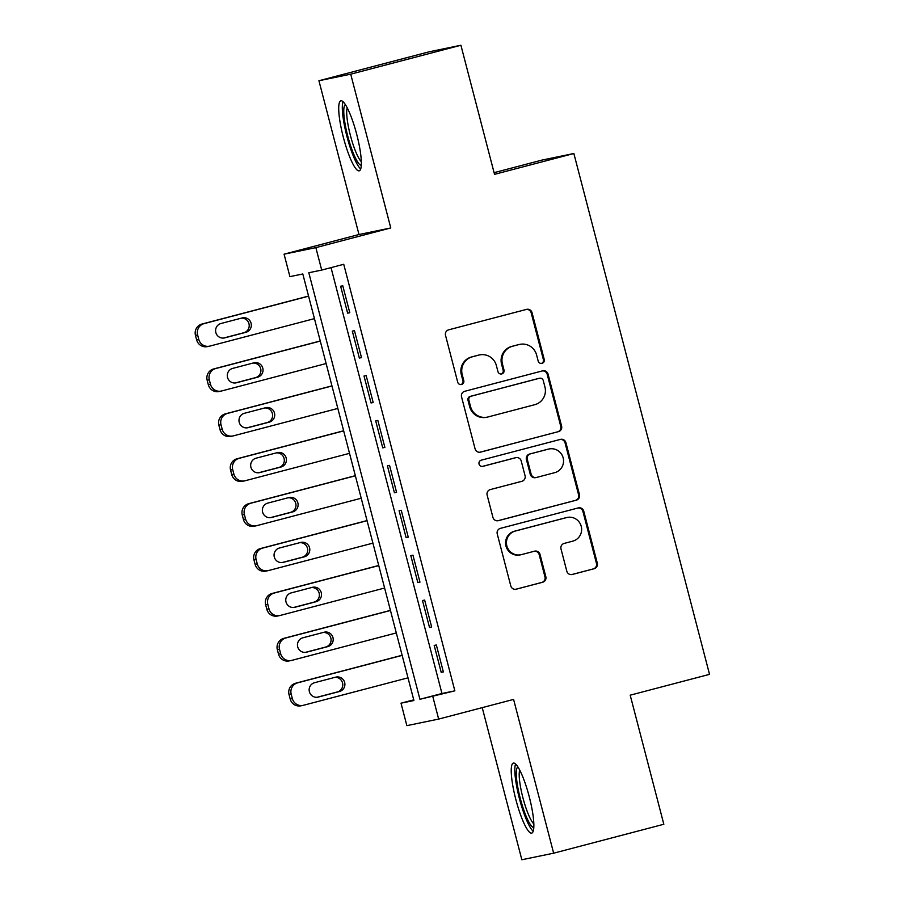 <?xml version="1.0" encoding="UTF-8"?>
<svg xmlns="http://www.w3.org/2000/svg" width="905" height="905" viewBox="0 0 905 905"><rect width="100%" height="100%" fill="white"/><g stroke="black" fill="none" stroke-linecap="round" stroke-linejoin="round"><path stroke-width="1.36" d="M542.016 363.346A3.19 3.134 78.3 0 0 544.244 359.466L532.038 312.644A4.559 4.468 78.3 0 0 526.574 309.374L448.699 329.816A4.559 4.468 78.3 0 0 445.52 335.359L457.715 382.182A3.19 3.134 78.3 0 0 461.55 384.478A3.19 3.134 78.3 0 0 463.779 380.598L462.195 374.534A14.571 14.31 78.3 0 1 472.365 356.796L478.858 355.088A14.571 14.31 78.3 0 1 496.37 365.563L497.954 371.627A3.19 3.134 78.3 0 0 501.789 373.912A3.19 3.134 78.3 0 0 504.006 370.032L502.433 363.968A14.571 14.31 78.3 0 1 512.603 346.23L519.085 344.534A14.571 14.31 78.3 0 1 536.608 354.998L538.181 361.061A3.19 3.134 78.3 0 0 542.016 363.346M541.416 363.448A3.19 3.134 78.3 0 0 543.385 359.647L531.178 312.825A4.559 4.468 78.3 0 0 526.337 309.431M460.962 384.568A3.19 3.134 78.3 0 0 462.919 380.767L461.335 374.715L462.195 374.534M501.189 374.003A3.19 3.134 78.3 0 0 503.146 370.213L501.574 364.149L502.433 363.968M529.244 796.717A36.189 6.833 -104.7 0 0 513.35 763.096A36.189 6.833 -104.7 0 0 515.839 799.488A36.189 6.833 -104.7 0 0 531.733 833.109A36.189 6.833 -104.7 0 0 529.244 796.717M356.74 134.438A36.189 6.833 -104.7 0 0 340.846 100.817A36.189 6.833 -104.7 0 0 343.323 137.209A36.189 6.833 -104.7 0 0 359.217 170.83A36.189 6.833 -104.7 0 0 356.74 134.438M566.813 571.202A4.559 4.468 78.3 0 0 572.288 574.471L594.133 568.736A4.559 4.468 78.3 0 0 597.311 563.193L583.759 511.189A4.559 4.468 78.3 0 0 578.284 507.92L500.42 528.362A4.559 4.468 78.3 0 0 497.241 533.905L510.782 585.908A4.559 4.468 78.3 0 0 516.257 589.178L542.649 582.254A4.559 4.468 78.3 0 0 545.828 576.711L540.025 554.448A4.559 4.468 78.3 0 0 534.561 551.179L521.472 554.618A12.184 11.969 78.3 0 1 506.755 545.557A12.184 11.969 78.3 0 1 515.33 531.043L566.587 517.581A12.184 11.969 78.3 0 1 581.315 526.642A12.184 11.969 78.3 0 1 572.729 541.156L564.188 543.407A4.559 4.468 78.3 0 0 561.01 548.95L566.813 571.202M432.816 696.624L438.665 719.079L406.865 725.64L401.017 703.185L413.913 700.527L302.802 273.977L289.917 276.636L284.068 254.181L315.856 247.631L321.705 270.075L308.82 272.733L419.92 699.282L454.853 690.843L343.742 264.294L321.705 270.075M460.905 45.25L350.721 74.176L318.933 80.737L429.106 51.811L460.905 45.25L494.526 174.337L573.861 153.511L709.531 674.349L630.197 695.176L663.829 824.263L553.645 853.189L513.588 699.407L438.665 719.079M318.933 80.737L358.991 234.519L390.779 227.958L350.721 74.176M390.779 227.958L315.856 247.631M558.43 431.674A4.559 4.468 78.3 0 0 561.609 426.131L548.057 374.127A4.559 4.468 78.3 0 0 542.581 370.858L464.718 391.299A4.559 4.468 78.3 0 0 461.539 396.843L475.08 448.846A4.559 4.468 78.3 0 0 480.555 452.115L557.571 431.855A4.559 4.468 78.3 0 0 560.749 426.312L547.197 374.297A4.559 4.468 78.3 0 0 542.355 370.914M565.908 442.658L579.46 494.662A4.559 4.468 78.3 0 1 576.281 500.205L498.406 520.647A4.559 4.468 78.3 0 1 492.931 517.377L487.139 495.114A4.559 4.468 78.3 0 1 490.318 489.571L521.891 481.29A4.559 4.468 78.3 0 0 525.07 475.747L521.223 460.984A4.559 4.468 78.3 0 0 515.76 457.704L482.874 466.335A3.19 3.134 78.3 0 1 479.028 463.971A3.19 3.134 78.3 0 1 481.268 460.17L560.433 439.389A4.559 4.468 78.3 0 1 565.908 442.658L565.048 442.839L578.6 494.843L579.46 494.662M482.229 707.642L521.846 859.75L553.645 853.189M349.794 312.723L342.78 285.776L340.631 286.229L347.644 313.164L349.794 312.723M361.491 357.622L354.466 330.676L352.328 331.128L359.342 358.063L361.491 357.622M373.188 402.521L366.163 375.586L364.014 376.028L371.039 402.963L373.188 402.521M384.885 447.421L377.86 420.486L375.711 420.927L382.736 447.862L384.885 447.421M396.571 492.32L389.557 465.385L387.408 465.826L394.422 492.761L396.571 492.32M408.268 537.219L401.254 510.284L399.105 510.725L406.119 537.66L408.268 537.219M419.965 582.119L412.952 555.184L410.802 555.625L417.816 582.56L419.965 582.119M431.662 627.018L424.649 600.083L422.499 600.524L429.513 627.47L431.662 627.018M331.026 267.631L441.957 693.501L454.853 690.843M434.196 645.423L441.21 672.37L443.36 671.917L436.346 644.982L434.196 645.423M573.861 153.511L542.061 160.072L494.096 172.663M413.732 699.848L401.017 703.185M358.991 234.519L284.068 254.181M441.957 693.501L419.92 699.282M347.644 313.164L349.76 312.61M359.342 358.063L361.457 357.509M371.039 402.963L373.154 402.408M382.736 447.862L384.851 447.308M394.422 492.761L396.548 492.207M406.119 537.66L408.246 537.106M417.816 582.56L419.943 582.006M429.513 627.47L431.628 626.905M441.21 672.37L443.326 671.804M519.821 344.364L518.961 344.534A14.571 14.31 78.3 0 0 518.226 344.703L519.085 344.534M501.574 364.149A14.571 14.31 78.3 0 1 511.744 346.411L518.226 344.703M479.582 354.918L478.722 355.099A14.571 14.31 78.3 0 0 477.998 355.269L478.858 355.088M461.335 374.715A14.571 14.31 78.3 0 1 471.505 356.977L477.998 355.269M479.933 452.228L557.571 431.855M543.26 380.564A3.19 3.134 78.3 0 0 539.437 378.267L471.086 396.22A3.19 3.134 78.3 0 0 468.858 400.101L470.521 406.481A14.571 14.31 78.3 0 0 488.033 416.956L534.765 404.693A14.571 14.31 78.3 0 0 544.934 386.955L543.26 380.564M539.595 378.233L538.735 378.414A3.19 3.134 78.3 0 0 538.577 378.448L539.437 378.267M487.309 417.126L486.449 417.307A14.571 14.31 78.3 0 1 469.661 406.662L467.998 400.27A3.19 3.134 78.3 0 1 470.227 396.39L538.577 378.448M497.784 520.76L575.422 500.386A4.559 4.468 78.3 0 0 578.6 494.843M515.986 457.659L515.126 457.828A4.559 4.468 78.3 0 0 514.9 457.885L482.342 466.426M554.663 472.682A12.184 11.969 78.3 0 0 563.238 458.168A12.184 11.969 78.3 0 0 548.521 449.106L530.466 453.846A4.559 4.468 78.3 0 0 527.287 459.389L531.133 474.152A4.559 4.468 78.3 0 0 536.608 477.421L554.663 472.682M549.131 448.959L548.272 449.14A12.184 11.969 78.3 0 0 547.661 449.287L548.521 449.106M536.371 477.478L535.522 477.659A4.559 4.468 78.3 0 1 530.273 474.333L526.427 459.57A4.559 4.468 78.3 0 1 529.606 454.027L547.661 449.287M565.048 442.839A4.559 4.468 78.3 0 0 560.206 439.445M567.197 517.434L566.338 517.615A12.184 11.969 78.3 0 0 565.727 517.762L566.587 517.581M520.861 554.765L520.002 554.935A12.184 11.969 78.3 0 1 505.895 545.738A12.184 11.969 78.3 0 1 514.47 531.212L565.727 517.762M515.635 589.302L541.79 582.435A4.559 4.468 78.3 0 0 544.968 576.892L539.176 554.629A4.559 4.468 78.3 0 0 534.323 551.247M571.655 574.596L593.273 568.917A4.559 4.468 78.3 0 0 596.452 563.374L582.899 511.37A4.559 4.468 78.3 0 0 578.057 507.977M308.56 296.071L201.939 324.058A9.276 9.118 -101.7 0 0 195.469 335.359L196.634 339.85A9.276 9.118 -101.7 0 0 207.324 346.626L209.474 346.174A9.276 9.118 78.3 0 0 209.937 346.072L314.431 318.639M209.474 346.174A9.276 9.118 78.3 0 1 198.783 339.398L197.618 334.918A9.276 9.118 78.3 0 1 204.089 323.617L308.582 296.184M223.478 338.074L243.762 332.757A7.421 7.285 78.3 0 0 241.296 318.175M224.757 337.859L245.911 332.305A7.421 7.285 78.3 0 0 251.138 323.458A7.421 7.285 78.3 0 0 242.167 317.938L221.012 323.492A7.421 7.285 78.3 0 0 215.786 332.339A7.421 7.285 78.3 0 0 224.757 337.859L224.01 338.018M361.299 165.23A31.324 5.916 75.3 0 1 347.758 136.089A31.324 5.916 75.3 0 1 345.405 104.675M347.203 107.808A29.005 5.475 -104.7 0 0 350.393 135.422A29.005 5.475 -104.7 0 0 361.321 161.61M343.052 101.722A35.962 6.788 -104.7 0 0 346.898 136.27A35.962 6.788 -104.7 0 0 360.699 168.964M533.803 827.509A31.324 5.916 75.3 0 1 522.389 805.801A31.324 5.916 75.3 0 1 516.325 771.524A31.324 5.916 75.3 0 1 517.909 766.954M519.708 770.087A29.005 5.475 -104.7 0 0 519.255 772.847A29.005 5.475 -104.7 0 0 523.837 801.151A29.005 5.475 -104.7 0 0 533.837 823.889M515.556 764.001A35.962 6.788 -104.7 0 0 514.888 767.723A35.962 6.788 -104.7 0 0 520.714 803.301A35.962 6.788 -104.7 0 0 533.215 831.243M320.257 340.97L213.637 368.957A9.276 9.118 -101.7 0 0 207.166 380.258L208.331 384.749A9.276 9.118 -101.7 0 0 219.021 391.526L221.171 391.073A9.276 9.118 78.3 0 0 221.635 390.971L326.128 363.539M221.171 391.073A9.276 9.118 78.3 0 1 210.48 384.308L209.315 379.817A9.276 9.118 78.3 0 1 215.786 368.516L320.28 341.083M235.176 382.973L255.459 377.656A7.421 7.285 78.3 0 0 252.993 363.075M236.454 382.758L257.608 377.204A7.421 7.285 78.3 0 0 262.835 368.358A7.421 7.285 78.3 0 0 253.864 362.837L232.709 368.392A7.421 7.285 78.3 0 0 227.483 377.238A7.421 7.285 78.3 0 0 236.454 382.758L235.707 382.917M331.954 385.869L225.334 413.868A9.276 9.118 -101.7 0 0 218.863 425.158L220.028 429.649A9.276 9.118 -101.7 0 0 230.718 436.425L232.868 435.972A9.276 9.118 78.3 0 0 233.332 435.871L337.825 408.438M232.868 435.972A9.276 9.118 78.3 0 1 222.178 429.208L221.012 424.717A9.276 9.118 78.3 0 1 227.483 413.415L331.977 385.983M246.873 427.873L267.156 422.556A7.421 7.285 78.3 0 0 264.69 407.974M248.151 427.658L269.305 422.115A7.421 7.285 78.3 0 0 274.532 413.268A7.421 7.285 78.3 0 0 265.561 407.736L244.407 413.291A7.421 7.285 78.3 0 0 239.18 422.137A7.421 7.285 78.3 0 0 248.151 427.658L247.393 427.816M343.64 430.78L237.031 458.767A9.276 9.118 -101.7 0 0 230.56 470.057L231.725 474.548A9.276 9.118 -101.7 0 0 242.416 481.324L244.565 480.883A9.276 9.118 78.3 0 0 245.029 480.77L349.522 453.337M244.565 480.883A9.276 9.118 78.3 0 1 233.875 474.107L232.709 469.616A9.276 9.118 78.3 0 1 239.18 458.315L343.674 430.893M258.57 472.772L278.853 467.455A7.421 7.285 78.3 0 0 276.376 452.873M259.837 472.568L280.991 467.014A7.421 7.285 78.3 0 0 286.218 458.168A7.421 7.285 78.3 0 0 277.258 452.647L256.104 458.19A7.421 7.285 78.3 0 0 250.866 467.037A7.421 7.285 78.3 0 0 259.837 472.568L259.09 472.715M355.337 475.679L248.728 503.666A9.276 9.118 -101.7 0 0 242.257 514.956L243.422 519.447A9.276 9.118 -101.7 0 0 254.113 526.224L256.262 525.782A9.276 9.118 78.3 0 0 256.726 525.669L361.219 498.236M256.262 525.782A9.276 9.118 78.3 0 1 245.572 519.006L244.395 514.515A9.276 9.118 78.3 0 1 250.877 503.214L355.371 475.792M270.256 517.683L290.539 512.354A7.421 7.285 78.3 0 0 288.073 497.773M271.534 517.468L292.688 511.913A7.421 7.285 78.3 0 0 297.915 503.067A7.421 7.285 78.3 0 0 288.944 497.546L267.79 503.101A7.421 7.285 78.3 0 0 262.563 511.947A7.421 7.285 78.3 0 0 271.534 517.468L270.787 517.615M367.034 520.579L260.425 548.566A9.276 9.118 -101.7 0 0 253.943 559.856L255.12 564.347A9.276 9.118 -101.7 0 0 265.81 571.123L267.959 570.682A9.276 9.118 78.3 0 0 268.423 570.569L372.917 543.136M267.959 570.682A9.276 9.118 78.3 0 1 257.269 563.906L256.092 559.414A9.276 9.118 78.3 0 1 262.574 548.125L367.068 520.692M281.953 562.582L302.236 557.254A7.421 7.285 78.3 0 0 299.77 542.672M283.231 562.367L304.385 556.813A7.421 7.285 78.3 0 0 309.612 547.966A7.421 7.285 78.3 0 0 300.641 542.446L279.487 548A7.421 7.285 78.3 0 0 274.26 556.847A7.421 7.285 78.3 0 0 283.231 562.367L282.484 562.514M378.731 565.478L272.122 593.465A9.276 9.118 -101.7 0 0 265.64 604.755L266.817 609.246A9.276 9.118 -101.7 0 0 277.507 616.022L279.645 615.581A9.276 9.118 78.3 0 0 280.109 615.468L384.614 588.035M279.645 615.581A9.276 9.118 78.3 0 1 268.966 608.805L267.79 604.314A9.276 9.118 78.3 0 1 274.272 593.024L378.765 565.591M293.65 607.481L313.933 602.153A7.421 7.285 78.3 0 0 311.467 587.571M294.928 607.266L316.083 601.712A7.421 7.285 78.3 0 0 321.309 592.866A7.421 7.285 78.3 0 0 312.338 587.345L291.184 592.899A7.421 7.285 78.3 0 0 285.957 601.746A7.421 7.285 78.3 0 0 294.928 607.266L294.182 607.413M390.428 610.377L283.819 638.364A9.276 9.118 -101.7 0 0 277.337 649.654L278.514 654.145A9.276 9.118 -101.7 0 0 289.193 660.922L291.342 660.48A9.276 9.118 78.3 0 0 291.806 660.367L396.3 632.934M291.342 660.48A9.276 9.118 78.3 0 1 280.652 653.704L279.487 649.213A9.276 9.118 78.3 0 1 285.957 637.923L390.462 610.49M305.347 652.381L325.63 647.052A7.421 7.285 78.3 0 0 323.164 632.471M306.625 652.166L327.78 646.611A7.421 7.285 78.3 0 0 333.006 637.765A7.421 7.285 78.3 0 0 324.035 632.244L302.881 637.799A7.421 7.285 78.3 0 0 297.655 646.645A7.421 7.285 78.3 0 0 306.625 652.166L305.879 652.313M402.125 655.277L295.505 683.264A9.276 9.118 -101.7 0 0 289.034 694.554L290.2 699.045A9.276 9.118 -101.7 0 0 300.89 705.821L303.039 705.38A9.276 9.118 78.3 0 0 303.503 705.267L407.997 677.834M303.039 705.38A9.276 9.118 78.3 0 1 292.349 698.603L291.184 694.112A9.276 9.118 78.3 0 1 297.655 682.823L402.148 655.39M317.044 697.28L337.327 691.952A7.421 7.285 78.3 0 0 334.861 677.37M318.322 697.065L339.477 691.51A7.421 7.285 78.3 0 0 344.703 682.664A7.421 7.285 78.3 0 0 335.732 677.144L314.578 682.698A7.421 7.285 78.3 0 0 309.352 691.544A7.421 7.285 78.3 0 0 318.322 697.065L317.576 697.223M543.385 359.647L544.244 359.466M462.919 380.767L463.779 380.598M503.146 370.213L504.006 370.032M511.744 346.411L512.603 346.23M471.505 356.977L472.365 356.796M531.178 312.825L532.038 312.644M547.197 374.297L548.057 374.127M560.749 426.312L561.609 426.131M470.227 396.39L471.086 396.22M467.998 400.27L468.858 400.101M469.661 406.662L470.521 406.481M575.422 500.386L576.281 500.205M514.9 457.885L515.76 457.704M529.606 454.027L530.466 453.846M526.427 459.57L527.287 459.389M530.273 474.333L531.133 474.152M514.47 531.212L515.33 531.043M539.176 554.629L540.025 554.448M544.968 576.892L545.828 576.711M541.79 582.435L542.649 582.254M582.899 511.37L583.759 511.189M596.452 563.374L597.311 563.193M593.273 568.917L594.133 568.736M204.089 323.617L201.939 324.058M197.618 334.918L195.469 335.359M198.783 339.398L196.634 339.85M243.762 332.757L245.911 332.305M215.786 368.516L213.637 368.957M209.315 379.817L207.166 380.258M210.48 384.308L208.331 384.749M255.459 377.656L257.608 377.204M227.483 413.415L225.334 413.868M221.012 424.717L218.863 425.158M222.178 429.208L220.028 429.649M267.156 422.556L269.305 422.115M239.18 458.315L237.031 458.767M232.709 469.616L230.56 470.057M233.875 474.107L231.725 474.548M278.853 467.455L280.991 467.014M250.877 503.214L248.728 503.666M244.395 514.515L242.257 514.956M245.572 519.006L243.422 519.447M290.539 512.354L292.688 511.913M262.574 548.125L260.425 548.566M256.092 559.414L253.943 559.856M257.269 563.906L255.12 564.347M302.236 557.254L304.385 556.813M274.272 593.024L272.122 593.465M267.79 604.314L265.64 604.755M268.966 608.805L266.817 609.246M313.933 602.153L316.083 601.712M285.957 637.923L283.819 638.364M279.487 649.213L277.337 649.654M280.652 653.704L278.514 654.145M325.63 647.052L327.78 646.611M297.655 682.823L295.505 683.264M291.184 694.112L289.034 694.554M292.349 698.603L290.2 699.045M337.327 691.952L339.477 691.51"/></g></svg>
